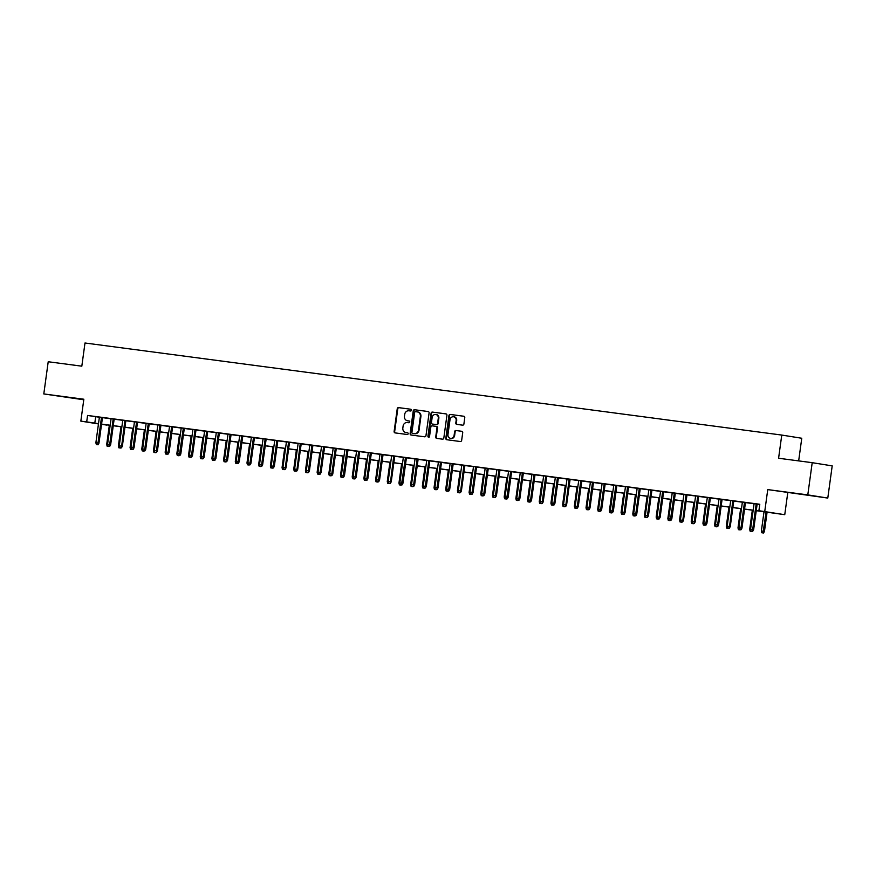 <?xml version="1.0" encoding="UTF-8"?>
<svg xmlns="http://www.w3.org/2000/svg" width="876" height="876" viewBox="0 0 876 876"><rect width="100%" height="100%" fill="white"/><g stroke="black" fill="none" stroke-linecap="round" stroke-linejoin="round"><path stroke-width="1.31" d="M411.435 410.22A0.898 0.81 -80.9 0 0 410.756 409.234L398.558 407.614A1.281 1.161 -80.9 0 0 397.244 408.731L394.123 431.485A1.281 1.161 -80.9 0 0 395.065 432.897L407.285 434.518A0.898 0.81 -80.9 0 0 407.537 432.744L405.96 432.536A4.084 3.701 -80.9 0 1 402.84 428.003L403.091 426.108A4.084 3.701 -80.9 0 1 407.318 422.55L408.906 422.758A0.898 0.81 -80.9 0 0 409.147 420.984L407.57 420.776A4.084 3.701 -80.9 0 1 404.449 416.242L404.712 414.348A4.084 3.701 -80.9 0 1 408.939 410.789L410.515 410.997A0.898 0.81 -80.9 0 0 411.435 410.22M798.375 493.801L812.643 495.849L798.375 493.801M64.78 396.872L79.048 398.919L64.78 396.872M462.572 425.156A1.281 1.161 -80.9 0 0 463.897 424.039L464.773 417.655A1.281 1.161 -80.9 0 0 463.798 416.242L450.253 414.447A1.281 1.161 -80.9 0 0 448.939 415.563L445.818 438.318A1.281 1.161 -80.9 0 0 446.793 439.73L460.338 441.526A1.281 1.161 -80.9 0 0 461.652 440.409L462.714 432.7A1.281 1.161 -80.9 0 0 461.761 431.288L455.947 430.521A1.281 1.161 -80.9 0 0 454.622 431.627L454.096 435.449A3.416 3.099 -80.9 0 1 447.954 434.638L450.012 419.659A3.416 3.099 -80.9 0 1 456.155 420.469L455.805 422.966A1.281 1.161 -80.9 0 0 456.757 424.378L462.572 425.156M812.205 462.681L832.2 465.879L827.787 498.072L807.792 494.885L812.205 462.681L778.589 458.247L781.764 435.065L84.994 342.998L81.818 366.179L48.213 361.744L43.8 393.937L83.844 399.226L80.844 421.126L86.691 421.893L87.567 415.454L759.788 504.269L758.901 510.708L784.754 514.683L756.24 510.686M807.792 494.885L767.748 489.596L764.748 511.485M429.087 412.935A1.281 1.161 -80.9 0 0 428.112 411.523L414.567 409.738A1.281 1.161 -80.9 0 0 413.253 410.844L410.132 433.598A1.281 1.161 -80.9 0 0 411.107 435.022L424.652 436.806A1.281 1.161 -80.9 0 0 425.966 435.69L429.087 412.935M446.125 413.921L432.415 412.092L445.95 413.877A1.281 1.161 -80.9 0 1 445.983 413.888L445.95 413.877M437.069 438.449A1.281 1.161 -80.9 0 1 436.259 437.069L435.722 436.982A1.281 1.161 -80.9 0 0 436.664 438.394L442.49 439.161A1.281 1.161 -80.9 0 0 443.814 438.055L446.924 415.301A1.281 1.161 -80.9 0 0 445.983 413.888M435.722 436.982L436.982 427.751A1.281 1.161 -80.9 0 0 436.007 426.338L432.164 425.835A1.281 1.161 -80.9 0 0 430.85 426.94L429.525 436.555A0.898 0.81 -80.9 0 1 427.926 436.336L431.091 413.209A1.281 1.161 -80.9 0 1 432.415 412.092M43.8 393.937L83.767 399.774M102.47 417.567L96.743 416.779L99.393 417.162L95.878 442.763L97.992 443.037L101.496 417.403M114.165 419.111L111.077 418.706M122.771 420.217L119.267 445.851L122.344 446.289L125.859 420.622L128.498 421.006L122.771 420.25M137.543 422.21L134.466 421.794M149.238 423.754L146.15 423.338M160.921 425.298L157.844 424.893M172.616 426.842L169.528 426.437M181.233 427.937L177.719 453.571L180.795 454.009L184.31 428.353L186.949 428.736L181.222 427.981M195.994 429.93L192.917 429.525M207.689 431.474L201.962 430.685L204.601 431.069L201.097 456.67L203.199 456.944L206.714 431.31M219.372 433.018L216.295 432.613M231.067 434.562L227.99 434.157M239.685 435.668L236.17 461.302L239.247 461.729L242.761 436.073L245.4 436.456L239.674 435.7M254.445 437.65L248.729 436.861L251.368 437.244L247.864 462.846L249.967 463.119L253.482 437.485M266.14 439.194L260.424 438.405L263.063 438.788L259.548 464.389L261.661 464.663L265.165 439.029M277.834 440.738L274.746 440.332M286.441 441.843L282.937 467.477L286.014 467.915L289.529 442.249L292.168 442.632L286.441 441.876M298.136 443.387L294.621 469.021L297.698 469.459L301.213 443.793L303.863 444.176L298.136 443.42M312.907 445.38L307.18 444.581L309.819 444.964L306.315 470.565L308.418 470.839L311.933 445.205M324.591 446.924L318.875 446.125L321.514 446.508L318.01 472.109L320.112 472.394L323.627 446.749M336.285 448.468L333.209 448.052M344.903 449.563L341.388 475.197L344.465 475.635L347.98 449.968L350.619 450.363L344.892 449.607M359.664 451.556L356.587 451.151M371.358 453.1L365.631 452.301L368.281 452.695L364.766 478.285L366.869 478.57L370.384 452.936M383.053 454.644L379.965 454.239M391.66 455.739L388.156 481.373L391.233 481.811L394.748 456.155L397.386 456.538L391.66 455.783M403.354 457.294L399.839 482.928L402.916 483.355L406.431 457.699L409.07 458.082L403.343 457.327M418.115 459.276L412.399 458.487L415.038 458.871L411.534 484.472L413.636 484.746L417.151 459.112M429.809 460.82L424.094 460.031L426.732 460.415L423.228 486.016L425.331 486.29L428.835 460.656M441.504 462.364L438.416 461.959M453.188 463.908L450.111 463.503M461.805 465.014L458.29 490.648L461.367 491.075L464.893 465.419L467.532 465.802L461.805 465.046M476.577 466.996L470.85 466.207L473.489 466.59L469.985 492.192L472.087 492.465L475.602 466.831M488.26 468.54L482.545 467.751L485.184 468.134L481.68 493.735L483.782 494.009L487.297 468.375M499.955 470.084L496.878 469.678M508.573 471.189L505.058 496.823L508.135 497.261L511.65 471.595L514.289 471.978L508.562 471.222M523.333 473.182L520.256 472.766M535.028 474.726L529.312 473.927L531.951 474.321L528.436 499.911L530.549 500.196L534.053 474.562M546.723 476.27L543.635 475.865M558.406 477.814L555.329 477.409M567.024 478.909L563.509 504.543L566.586 504.981L570.101 479.325L572.74 479.709L567.024 478.953M581.795 480.902L578.707 480.497M593.479 482.446L587.763 481.658L590.402 482.041L586.898 507.642L589 507.916L592.505 482.282M605.174 483.99L602.086 483.585M613.791 485.096L610.276 510.73L613.353 511.157L616.868 485.501L619.507 485.884L613.78 485.129M628.552 487.078L625.475 486.673M640.247 488.622L634.52 487.833L637.159 488.217L633.655 513.818L635.757 514.092L639.272 488.458M651.93 490.166L646.214 489.377L648.853 489.761L645.349 515.362L647.452 515.635L650.967 490.002M663.625 491.71L660.548 491.305M672.242 492.816L668.727 518.45L671.804 518.888L675.319 493.221L677.958 493.604L672.231 492.849M683.926 494.36L680.422 519.994L683.499 520.432L687.014 494.765L689.653 495.148L683.926 494.392M698.698 496.353L692.982 495.553L695.621 495.936L692.106 521.538L694.219 521.811L697.723 496.177M710.392 497.897L704.665 497.097L707.304 497.48L703.8 523.082L705.903 523.366L709.418 497.721M722.076 499.44L718.999 499.024M730.693 500.535L727.179 526.169L730.255 526.607L733.77 500.941L736.42 501.335L730.693 500.579M745.465 502.528L742.377 502.123M87.567 415.454L99.382 417.239M102.459 417.644L111.066 418.783M114.154 419.188L122.76 420.327M125.837 420.743L134.455 421.871M137.532 422.287L146.139 423.415M149.227 423.831L157.833 424.97M160.91 425.375L169.528 426.513M172.605 426.919L181.212 428.057M184.299 428.463L192.906 429.601M195.983 430.006L204.59 431.145M207.678 431.55L216.284 432.689M219.361 433.094L227.979 434.233M231.056 434.638L239.663 435.777M242.751 436.182L251.357 437.321M254.434 437.726L263.052 438.865M266.129 439.27L274.736 440.409M277.823 440.814L286.43 441.953M289.507 442.358L298.125 443.497M301.202 443.902L309.808 445.041M312.896 445.457L321.503 446.585M324.58 447.001L333.198 448.129M336.274 448.545L344.881 449.684M347.969 450.089L356.576 451.228M359.653 451.633L368.27 452.772M371.347 453.177L379.954 454.315M383.042 454.721L391.649 455.859M394.726 456.265L403.332 457.403M406.42 457.809L415.027 458.947M418.104 459.352L426.721 460.491M429.798 460.896L438.405 462.035M441.493 462.44L450.1 463.579M453.177 463.984L461.794 465.123M464.871 465.528L473.478 466.667M476.566 467.072L485.173 468.211M488.25 468.616L496.867 469.755M499.944 470.171L508.551 471.299M511.639 471.715L520.245 472.843M523.322 473.259L531.94 474.398M535.017 474.803L543.624 475.942M546.712 476.347L555.318 477.486M558.395 477.891L567.013 479.03M570.09 479.435L578.697 480.574M581.784 480.979L590.391 482.118M593.468 482.523L602.086 483.661M605.163 484.067L613.769 485.205M616.857 485.611L625.464 486.749M628.541 487.155L637.148 488.293M640.236 488.699L648.842 489.837M651.919 490.242L660.537 491.381M663.614 491.786L672.221 492.925M675.308 493.33L683.915 494.469M686.992 494.874L695.61 496.013M698.687 496.429L707.293 497.557M710.381 497.973L718.988 499.101M722.065 499.517L730.683 500.656M733.76 501.061L742.366 502.2M745.454 502.605L754.061 503.744M757.138 504.149L759.755 504.488M757.149 504.072L751.433 503.273L754.072 503.667L750.568 529.257L752.67 529.542L756.185 503.908M798.66 460.896L801.77 438.252L781.764 435.065M767.748 489.596L827.787 498.072M787.754 492.783L784.754 514.683M106.719 424.871L101.528 424.411M756.262 510.588L767.015 512.011L758.901 510.708M86.691 421.893L98.495 423.677M101.572 424.094L110.19 425.221M113.267 425.637L121.873 426.765M124.961 427.181L133.568 428.32M136.645 428.725L145.263 429.864M148.34 430.269L156.946 431.408M160.034 431.813L168.641 432.952M171.718 433.357L180.336 434.496M183.412 434.901L192.019 436.04M195.107 436.445L203.714 437.584M206.791 437.989L215.408 439.128M218.485 439.533L227.092 440.672M230.18 441.077L238.787 442.216M241.864 442.621L250.481 443.76M253.558 444.165L262.165 445.304M265.253 445.709L273.859 446.848M276.936 447.253L285.543 448.392M288.631 448.797L297.238 449.935M300.315 450.352L308.932 451.479M312.009 451.896L320.616 453.023M323.704 453.44L332.311 454.578M335.388 454.983L344.005 456.122M347.082 456.527L355.689 457.666M358.777 458.071L367.383 459.21M370.46 459.615L379.078 460.754M382.155 461.159L390.762 462.298M393.85 462.703L402.456 463.842M405.533 464.247L414.151 465.386M417.228 465.791L425.835 466.93M428.922 467.335L437.529 468.474M440.606 468.879L449.224 470.018M452.301 470.423L460.907 471.562M463.995 471.967L472.602 473.106M475.679 473.511L484.286 474.65M487.374 475.066L495.98 476.194M499.057 476.61L507.675 477.738M510.752 478.154L519.359 479.292M522.446 479.698L531.053 480.836M534.13 481.242L542.748 482.38M545.825 482.785L554.431 483.924M557.519 484.329L566.126 485.468M569.203 485.873L577.821 487.012M580.898 487.417L589.504 488.556M592.592 488.961L601.199 490.1M604.276 490.505L612.893 491.644M615.97 492.049L624.577 493.188M627.665 493.593L636.272 494.732M639.349 495.137L647.966 496.276M651.043 496.681L659.65 497.82M662.738 498.225L671.345 499.364M674.421 499.78L683.039 500.908M686.116 501.324L694.723 502.452M697.811 502.868L706.417 504.007M709.494 504.412L718.101 505.551M721.189 505.956L729.796 507.095M732.873 507.5L741.49 508.638M744.567 509.044L753.174 510.182M98.462 423.94L80.844 421.126M101.55 424.269L106.686 425.09M753.163 510.281L744.556 509.142M741.468 508.737L732.862 507.598M729.785 507.193L721.178 506.054M718.09 505.649L709.483 504.51M706.406 504.105L697.789 502.966M694.712 502.561L686.105 501.422M683.017 501.017L674.41 499.878M671.334 499.473L662.716 498.334M659.639 497.929L651.032 496.791M647.944 496.385L639.338 495.247M636.261 494.83L627.643 493.703M624.566 493.287L615.959 492.159M612.872 491.743L604.265 490.604M601.188 490.199L592.57 489.06M589.493 488.655L580.887 487.516M577.799 487.111L569.192 485.972M566.115 485.567L557.497 484.428M554.42 484.023L545.814 482.884M542.726 482.479L534.119 481.34M531.042 480.935L522.435 479.796M519.348 479.391L510.741 478.252M507.653 477.847L499.046 476.708M495.969 476.303L487.363 475.164M484.275 474.759L475.668 473.62M472.591 473.215L463.973 472.076M460.896 471.671L452.29 470.532M449.202 470.127L440.595 468.988M437.518 468.572L428.901 467.445M425.824 467.028L417.217 465.89M414.129 465.485L405.522 464.346M402.445 463.941L393.828 462.802M390.751 462.397L382.144 461.258M379.056 460.853L370.449 459.714M367.373 459.309L358.755 458.17M355.678 457.765L347.071 456.626M343.983 456.221L335.377 455.082M332.3 454.677L323.682 453.538M320.605 453.133L311.998 451.994M308.91 451.589L300.304 450.45M297.227 450.045L288.62 448.906M285.532 448.501L276.925 447.362M273.849 446.957L265.231 445.818M262.154 445.413L253.547 444.274M250.459 443.858L241.853 442.73M238.776 442.314L230.158 441.186M227.081 440.77L218.474 439.632M215.386 439.226L206.78 438.088M203.703 437.682L195.085 436.544M192.008 436.139L183.402 435M180.314 434.595L171.707 433.456M168.63 433.051L160.012 431.912M156.935 431.507L148.329 430.368M145.241 429.963L136.634 428.824M133.557 428.419L124.939 427.28M121.863 426.875L113.256 425.736M110.168 425.331L101.561 424.192M95.681 416.757L94.794 423.196M409.289 421.017L408.106 420.863M407.679 432.777L406.497 432.624M410.899 409.267L399.106 407.701A1.281 1.161 -80.9 0 0 397.781 408.818L394.66 431.572A1.281 1.161 -80.9 0 0 395.47 432.952M428.287 411.556L415.115 409.815A1.281 1.161 -80.9 0 0 413.79 410.932L410.669 433.686A1.281 1.161 -80.9 0 0 411.479 435.065M415.585 411.665A0.898 0.81 -80.9 0 0 414.666 412.454L411.928 432.426A0.898 0.81 -80.9 0 0 412.607 433.412L414.271 433.631A4.084 3.701 -80.9 0 0 418.498 430.072L420.37 416.418A4.084 3.701 -80.9 0 0 417.25 411.895L415.585 411.665M413.111 433.489A0.898 0.81 -80.9 0 0 413.154 433.5L414.819 433.719A4.084 3.701 -80.9 0 0 419.046 430.16L418.498 430.072M417.436 411.917L417.797 411.972A4.084 3.701 -80.9 0 1 420.907 416.505L419.046 430.16M436.259 437.069L437.529 427.838A1.281 1.161 -80.9 0 0 436.555 426.426L436.062 426.349M432.952 412.18A1.281 1.161 -80.9 0 0 431.638 413.286L428.463 436.423A0.898 0.81 -80.9 0 0 428.868 437.321M438.296 418.18A3.416 3.099 -80.9 0 0 432.153 417.37L431.43 422.648A1.281 1.161 -80.9 0 0 432.405 424.061L436.259 424.564A1.281 1.161 -80.9 0 0 437.573 423.458L438.296 418.18L438.843 418.268A3.416 3.099 -80.9 0 0 436.029 414.457M432.383 424.061L432.919 424.137A1.281 1.161 -80.9 0 0 432.952 424.148L432.405 424.061M438.843 418.268L438.11 423.546A1.281 1.161 -80.9 0 1 436.795 424.652L432.952 424.148M453.888 416.757A3.416 3.099 -80.9 0 1 456.692 420.557L456.352 423.053A1.281 1.161 -80.9 0 0 457.152 424.433M450.768 438.449A3.416 3.099 -80.9 0 0 454.633 435.536L454.096 435.449M461.904 431.32L456.484 430.598A1.281 1.161 -80.9 0 0 455.159 431.715L454.633 435.536M463.973 416.275L450.801 414.534A1.281 1.161 -80.9 0 0 449.476 415.651L446.355 438.405A1.281 1.161 -80.9 0 0 447.165 439.785M107.146 446.256L108.854 446.497L107.146 446.256L106.697 444.493L109.336 425.221M106.697 444.493L107.649 444.614M97.51 444.69L96.338 444.537L98.046 444.778L97.992 443.037L98.955 443.201L102.47 417.534M98.046 444.778L98.955 443.201M95.878 442.763L96.338 444.537M118.84 447.8L120.549 448.041L118.84 447.8L118.38 446.037L121.019 426.765M118.38 446.037L119.344 446.158M130.524 449.344L132.243 449.585L130.524 449.344L130.075 447.581L132.714 428.309M130.075 447.581L131.039 447.702M142.219 450.888L143.927 451.129L142.219 450.888L141.77 449.125L144.409 429.853M141.77 449.125L142.722 449.246M153.913 452.432L155.621 452.673L153.913 452.432L153.453 450.669L156.092 431.397M153.453 450.669L154.417 450.79M109.193 446.234L108.033 446.081L109.741 446.322L109.675 444.581L107.573 444.307L111.088 418.673M113.19 418.947L109.675 444.581L110.65 444.745L114.165 419.078M109.741 446.322L110.65 444.745M107.573 444.307L108.033 446.081M120.888 447.778L119.716 447.625L121.425 447.866L124.885 420.491M121.425 447.866L122.344 446.289M119.267 445.851L119.716 447.625M132.583 449.322L131.411 449.169L133.119 449.41L133.053 447.68L130.951 447.395L134.466 421.761M136.568 422.035L133.053 447.68L134.028 447.833L137.543 422.166M133.119 449.41L134.028 447.833M130.951 447.395L131.411 449.169M144.266 450.866L143.095 450.713L144.814 450.954L144.748 449.224L142.646 448.939L146.161 423.305M148.263 423.59L144.748 449.224L145.723 449.377L149.238 423.71M144.814 450.954L145.723 449.377M142.646 448.939L143.095 450.713M165.597 453.987L167.305 454.228L165.597 453.987L165.148 452.213L167.787 432.941M165.148 452.213L166.101 452.334M155.961 452.41L154.789 452.257L156.497 452.498L156.443 450.768L154.34 450.483L157.844 424.849M159.947 425.134L156.443 450.768L157.417 450.921L160.932 425.254M156.497 452.498L157.417 450.921M154.34 450.483L154.789 452.257M177.291 455.531L179 455.772L177.291 455.531L176.832 453.757L179.481 434.485M176.832 453.757L177.795 453.888M167.655 453.954L166.484 453.801L168.192 454.042L168.126 452.312L166.024 452.027L169.539 426.393M171.641 426.678L168.126 452.312L169.101 452.465L172.616 426.798M168.192 454.042L169.101 452.465M166.024 452.027L166.484 453.801M188.986 457.075L190.694 457.316L188.986 457.075L188.526 455.301L191.165 436.029M188.526 455.301L189.49 455.432M179.339 455.498L178.167 455.345L179.887 455.586L179.339 455.498L183.336 428.222M179.887 455.586L180.795 454.009M177.719 453.571L178.167 455.345M200.67 458.619L202.378 458.86L200.67 458.619L200.221 456.845L202.86 437.573M200.221 456.845L201.173 456.976M191.034 457.042L189.862 456.889L191.57 457.13L191.516 455.4L189.413 455.115L192.917 429.481M195.019 429.766L191.516 455.4L192.49 455.553L196.005 429.897M191.57 457.13L192.49 455.553M189.413 455.115L189.862 456.889M212.364 460.163L214.072 460.404L212.364 460.163L211.904 458.389L214.554 439.117M211.904 458.389L212.868 458.52M224.059 461.707L225.767 461.948L224.059 461.707L223.599 459.933L226.238 440.661M223.599 459.933L224.563 460.064M235.743 463.251L237.451 463.492L235.743 463.251L235.294 461.477L237.933 442.205M235.294 461.477L236.246 461.608M247.437 464.795L249.145 465.036L247.437 464.795L246.977 463.021L249.616 443.749M246.977 463.021L247.941 463.152M259.132 466.339L260.84 466.579L259.132 466.339L258.672 464.565L261.311 445.293M258.672 464.565L259.635 464.696M270.815 467.883L272.524 468.123L270.815 467.883L270.366 466.109L273.005 446.837M270.366 466.109L271.319 466.24M282.51 469.426L284.218 469.667L282.51 469.426L282.05 467.653L284.689 448.392M282.05 467.653L283.014 467.784M294.194 470.97L295.913 471.211L294.194 470.97L293.745 469.207L296.384 449.935M293.745 469.207L294.708 469.328M305.888 472.514L307.596 472.755L305.888 472.514L305.439 470.751L308.078 451.479M305.439 470.751L306.392 470.872M317.583 474.058L319.291 474.299L317.583 474.058L317.123 472.295L319.762 453.023M317.123 472.295L318.087 472.416M329.267 475.602L330.986 475.843L329.267 475.602L328.818 473.839L331.457 454.567M328.818 473.839L329.781 473.96M340.961 477.146L342.669 477.387L340.961 477.146L340.512 475.383L343.151 456.111M340.512 475.383L341.465 475.504M202.717 458.586L201.557 458.433L203.265 458.674L203.199 456.944L204.174 457.097L207.689 431.441M203.265 458.674L204.174 457.097M201.097 456.67L201.557 458.433M214.412 460.13L213.24 459.977L214.948 460.218L214.894 458.487L212.791 458.214L216.306 432.58M218.409 432.853L214.894 458.487L215.868 458.641L219.383 432.985M214.948 460.218L215.868 458.641M212.791 458.214L213.24 459.977M226.107 461.674L224.935 461.521L226.643 461.761L226.588 460.031L224.475 459.758L227.99 434.124M230.092 434.397L226.588 460.031L227.563 460.185L231.078 434.529M226.643 461.761L227.563 460.185M224.475 459.758L224.935 461.521M237.79 463.218L236.629 463.065L238.338 463.305L237.79 463.218L241.787 435.941M238.338 463.305L239.247 461.729M236.17 461.302L236.629 463.065M249.485 464.773L248.313 464.608L250.021 464.849L249.967 463.119L250.941 463.273L254.456 437.617M250.021 464.849L250.941 463.273M247.864 462.846L248.313 464.608M261.179 466.317L260.008 466.163L261.716 466.393L261.661 464.663L262.625 464.817L266.14 439.161M261.716 466.393L262.625 464.817M259.548 464.389L260.008 466.163M272.863 467.861L271.702 467.707L273.411 467.948L273.345 466.207L271.242 465.933L274.757 440.3M276.86 440.573L273.345 466.207L274.319 466.36L277.834 440.705M273.411 467.948L274.319 466.36M271.242 465.933L271.702 467.707M284.558 469.405L283.386 469.251L285.094 469.492L288.554 442.117M285.094 469.492L286.014 467.915M282.937 467.477L283.386 469.251M296.252 470.949L295.081 470.795L296.789 471.036L300.238 443.661M296.789 471.036L297.698 469.459M294.621 469.021L295.081 470.795M307.936 472.493L306.775 472.339L308.483 472.58L308.418 470.839L309.392 471.003L312.907 445.337M308.483 472.58L309.392 471.003M306.315 470.565L306.775 472.339M319.63 474.036L318.459 473.883L320.167 474.124L320.112 472.394L321.087 472.547L324.602 446.88M320.167 474.124L321.087 472.547M318.01 472.109L318.459 473.883M331.325 475.58L330.153 475.427L331.862 475.668L331.807 473.938L329.694 473.653L333.209 448.019M335.311 448.304L331.807 473.938L332.77 474.091L336.285 448.424M331.862 475.668L332.77 474.091M329.694 473.653L330.153 475.427M352.656 478.701L354.364 478.942L352.656 478.701L352.196 476.927L354.835 457.655M352.196 476.927L353.159 477.048M364.339 480.245L366.048 480.486L364.339 480.245L363.89 478.471L366.529 459.199M363.89 478.471L364.843 478.592M376.034 481.789L377.742 482.03L376.034 481.789L375.585 480.015L378.224 460.743M375.585 480.015L376.538 480.147M387.729 483.333L389.437 483.574L387.729 483.333L387.269 481.559L389.908 462.287M387.269 481.559L388.232 481.69M343.009 477.124L341.837 476.971L343.556 477.212L343.009 477.124L347.005 449.848M343.556 477.212L344.465 475.635M341.388 475.197L341.837 476.971M354.703 478.668L353.532 478.515L355.24 478.756L355.185 477.026L353.083 476.741L356.587 451.107M358.689 451.392L355.185 477.026L356.16 477.179L359.675 451.512M355.24 478.756L356.16 477.179M353.083 476.741L353.532 478.515M366.398 480.212L365.226 480.059L366.935 480.3L366.869 478.57L367.843 478.723L371.358 453.056M366.935 480.3L367.843 478.723M364.766 478.285L365.226 480.059M378.082 481.756L376.91 481.603L378.629 481.844L378.563 480.114L376.461 479.829L379.976 454.195M382.078 454.48L378.563 480.114L379.538 480.267L383.053 454.611M378.629 481.844L379.538 480.267M376.461 479.829L376.91 481.603M399.412 484.877L401.12 485.118L399.412 484.877L398.963 483.103L401.602 463.831M398.963 483.103L399.916 483.234M389.776 483.3L388.605 483.147L390.313 483.388L393.762 456.024M390.313 483.388L391.233 481.811M388.156 481.373L388.605 483.147M411.107 486.421L412.815 486.662L411.107 486.421L410.647 484.647L413.297 465.375M410.647 484.647L411.61 484.778M401.46 484.844L400.299 484.691L402.007 484.932L401.46 484.844L405.457 457.568M402.007 484.932L402.916 483.355M399.839 482.928L400.299 484.691M422.801 487.965L424.51 488.206L422.801 487.965L422.341 486.191L424.98 466.919M422.341 486.191L423.305 486.322M413.154 486.388L411.983 486.235L413.702 486.476L413.636 484.746L414.611 484.899L418.126 459.243M413.702 486.476L414.611 484.899M411.534 484.472L411.983 486.235M434.485 489.509L436.193 489.75L434.485 489.509L434.036 487.735L436.675 468.463M434.036 487.735L434.989 487.866M424.849 487.932L423.677 487.779L425.386 488.02L425.331 486.29L426.305 486.443L429.82 460.787M425.386 488.02L426.305 486.443M423.228 486.016L423.677 487.779M446.18 491.053L447.888 491.294L446.18 491.053L445.72 489.279L448.359 470.007M445.72 489.279L446.683 489.41M436.533 489.487L435.372 489.323L437.08 489.564L437.014 487.833L434.912 487.56L438.427 461.926M440.529 462.2L437.014 487.833L437.989 487.987L441.504 462.331M437.08 489.564L437.989 487.987M434.912 487.56L435.372 489.323M457.874 492.597L459.582 492.838L457.874 492.597L457.414 490.823L460.053 471.551M457.414 490.823L458.378 490.954M448.227 491.031L447.056 490.867L448.764 491.108L448.709 489.377L446.607 489.104L450.122 463.47M452.224 463.743L448.709 489.377L449.684 489.531L453.199 463.875M448.764 491.108L449.684 489.531M446.607 489.104L447.056 490.867M469.558 494.141L471.266 494.382L469.558 494.141L469.109 492.367L471.748 473.095M469.109 492.367L470.062 492.498M459.922 492.575L458.75 492.421L460.458 492.662L463.908 465.287M460.458 492.662L461.367 491.075M458.29 490.648L458.75 492.421M481.252 495.685L482.961 495.925L481.252 495.685L480.793 493.922L483.432 474.65M480.793 493.922L481.756 494.042M471.606 494.119L470.445 493.965L472.153 494.206L472.087 492.465L473.062 492.619L476.577 466.963M472.153 494.206L473.062 492.619M469.985 492.192L470.445 493.965M492.936 497.229L494.655 497.469L492.936 497.229L492.487 495.466L495.126 476.194M492.487 495.466L493.451 495.586M483.3 495.663L482.128 495.509L483.837 495.75L483.782 494.009L484.756 494.173L488.271 468.507M483.837 495.75L484.756 494.173M481.68 493.735L482.128 495.509M504.631 498.772L506.339 499.013L504.631 498.772L504.182 497.01L506.821 477.738M504.182 497.01L505.134 497.13M494.995 497.207L493.823 497.053L495.531 497.294L495.477 495.553L493.363 495.279L496.878 469.645M498.981 469.919L495.477 495.553L496.44 495.717L499.955 470.051M495.531 497.294L496.44 495.717M493.363 495.279L493.823 497.053M516.325 500.316L518.034 500.557L516.325 500.316L515.865 498.553L518.504 479.281M515.865 498.553L516.829 498.674M506.678 498.751L505.518 498.597L507.226 498.838L506.678 498.751L510.675 471.463M507.226 498.838L508.135 497.261M505.058 496.823L505.518 498.597M528.009 501.86L529.728 502.101L528.009 501.86L527.56 500.097L530.199 480.825M527.56 500.097L528.524 500.218M518.373 500.295L517.201 500.141L518.91 500.382L518.855 498.652L516.752 498.367L520.256 472.733M522.37 473.018L518.855 498.652L519.829 498.805L523.344 473.139M518.91 500.382L519.829 498.805M516.752 498.367L517.201 500.141M539.704 503.415L541.412 503.645L539.704 503.415L539.255 501.641L541.894 482.369M539.255 501.641L540.207 501.762M530.068 501.839L528.896 501.685L530.604 501.926L530.549 500.196L531.513 500.349L535.028 474.683M530.604 501.926L531.513 500.349M528.436 499.911L528.896 501.685M551.398 504.959L553.106 505.2L551.398 504.959L550.938 503.185L553.577 483.913M550.938 503.185L551.902 503.306M541.751 503.382L540.591 503.229L542.299 503.47L542.233 501.74L540.131 501.455L543.646 475.821M545.748 476.106L542.233 501.74L543.208 501.893L546.723 476.226M542.299 503.47L543.208 501.893M540.131 501.455L540.591 503.229M563.082 506.503L564.801 506.744L563.082 506.503L562.633 504.729L565.272 485.457M562.633 504.729L563.596 504.861M553.446 504.926L552.274 504.773L553.982 505.014L553.928 503.284L551.825 502.999L555.329 477.365M557.443 477.65L553.928 503.284L554.902 503.437L558.417 477.77M553.982 505.014L554.902 503.437M551.825 502.999L552.274 504.773M574.776 508.047L576.485 508.288L574.776 508.047L574.327 506.273L576.966 487.001M574.327 506.273L575.28 506.405M565.14 506.47L563.969 506.317L565.677 506.558L569.126 479.194M565.677 506.558L566.586 504.981M563.509 504.543L563.969 506.317M586.471 509.591L588.179 509.832L586.471 509.591L586.011 507.817L588.65 488.545M586.011 507.817L586.975 507.949M576.824 508.014L575.652 507.861L577.372 508.102L577.306 506.372L575.203 506.087L578.718 480.453M580.821 480.738L577.306 506.372L578.28 506.525L581.795 480.869M577.372 508.102L578.28 506.525M575.203 506.087L575.652 507.861M598.155 511.135L599.863 511.376L598.155 511.135L597.706 509.361L600.345 490.089M597.706 509.361L598.658 509.493M588.519 509.558L587.347 509.405L589.055 509.646L589 507.916L589.975 508.069L593.49 482.413M589.055 509.646L589.975 508.069M586.898 507.642L587.347 509.405M609.849 512.679L611.558 512.92L609.849 512.679L609.389 510.905L612.039 491.633M609.389 510.905L610.353 511.036M600.213 511.102L599.042 510.949L600.75 511.19L600.684 509.46L598.582 509.186L602.097 483.552M604.199 483.826L600.684 509.46L601.659 509.613L605.174 483.957M600.75 511.19L601.659 509.613M598.582 509.186L599.042 510.949M621.544 514.223L623.252 514.464L621.544 514.223L621.084 512.449L623.723 493.177M621.084 512.449L622.048 512.58M611.897 512.646L610.725 512.493L612.444 512.734L611.897 512.646L615.894 485.37M612.444 512.734L613.353 511.157M610.276 510.73L610.725 512.493M633.228 515.767L634.936 516.008L633.228 515.767L632.779 513.993L635.418 494.721M632.779 513.993L633.731 514.124M623.592 514.201L622.42 514.037L624.128 514.278L624.073 512.548L621.971 512.274L625.475 486.64M627.577 486.914L624.073 512.548L625.048 512.701L628.563 487.045M624.128 514.278L625.048 512.701M621.971 512.274L622.42 514.037M644.922 517.311L646.63 517.552L644.922 517.311L644.462 515.537L647.112 496.265M644.462 515.537L645.426 515.668M635.275 515.745L634.115 515.581L635.823 515.822L635.757 514.092L636.732 514.245L640.247 488.589M635.823 515.822L636.732 514.245M633.655 513.818L634.115 515.581M656.617 518.855L658.325 519.096L656.617 518.855L656.157 517.081L658.796 497.809M656.157 517.081L657.12 517.212M646.97 517.289L645.798 517.136L647.506 517.377L647.452 515.635L648.426 515.789L651.941 490.133M647.506 517.377L648.426 515.789M645.349 515.362L645.798 517.136M668.3 520.399L670.009 520.64L668.3 520.399L667.851 518.625L670.49 499.364M667.851 518.625L668.804 518.756M658.664 518.833L657.493 518.68L659.201 518.92L659.146 517.179L657.044 516.906L660.548 491.272M662.65 491.545L659.146 517.179L660.121 517.333L663.636 491.677M659.201 518.92L660.121 517.333M657.044 516.906L657.493 518.68M679.995 521.943L681.703 522.184L679.995 521.943L679.535 520.18L682.174 500.908M679.535 520.18L680.499 520.3M670.348 520.377L669.187 520.224L670.896 520.464L670.348 520.377L674.345 493.089M670.896 520.464L671.804 518.888M668.727 518.45L669.187 520.224M691.69 523.487L693.398 523.728L691.69 523.487L691.23 521.724L693.869 502.452M691.23 521.724L692.193 521.844M682.043 521.921L680.871 521.768L682.579 522.008L686.039 494.633M682.579 522.008L683.499 520.432M680.422 519.994L680.871 521.768M703.373 525.031L705.081 525.271L703.373 525.031L702.924 523.268L705.563 503.996M702.924 523.268L703.877 523.388M693.737 523.465L692.566 523.311L694.274 523.552L694.219 521.811L695.183 521.976L698.698 496.309M694.274 523.552L695.183 521.976M692.106 521.538L692.566 523.311M715.068 526.575L716.776 526.815L715.068 526.575L714.608 524.812L717.247 505.54M714.608 524.812L715.572 524.932M705.421 525.009L704.26 524.855L705.968 525.096L705.903 523.366L706.877 523.519L710.392 497.853M705.968 525.096L706.877 523.519M703.8 523.082L704.26 524.855M726.752 528.119L728.471 528.359L726.752 528.119L726.303 526.356L728.942 507.084M726.303 526.356L727.266 526.476M717.115 526.553L715.944 526.399L717.652 526.64L717.597 524.91L715.495 524.625L718.999 498.991M721.112 499.276L717.597 524.91L718.572 525.063L722.087 499.397M717.652 526.64L718.572 525.063M715.495 524.625L715.944 526.399M738.446 529.673L740.154 529.914L738.446 529.673L737.997 527.899L740.636 508.627M737.997 527.899L738.95 528.02M728.81 528.097L727.638 527.943L729.347 528.184L732.796 500.82M729.347 528.184L730.255 526.607M727.179 526.169L727.638 527.943M750.141 531.217L751.849 531.458L750.141 531.217L749.681 529.443L752.32 510.171M749.681 529.443L750.644 529.564M740.494 529.641L739.333 529.487L741.041 529.728L740.976 527.998L738.873 527.713L742.388 502.079M744.49 502.364L740.976 527.998L741.95 528.151L745.465 502.485M741.041 529.728L741.95 528.151M738.873 527.713L739.333 529.487M761.824 532.761L763.543 533.002L761.824 532.761L761.375 530.987L764.452 531.425L767.091 512.121M762.996 532.915L766.117 511.989M761.375 530.987L764.014 511.715M764.452 531.425L763.543 533.002M752.188 531.184L751.017 531.031L752.725 531.272L752.67 529.542L753.645 529.695L757.16 504.039M752.725 531.272L753.645 529.695M750.568 529.257L751.017 531.031M399.106 407.701L398.558 407.614M415.115 409.815L414.567 409.738M414.819 433.719L414.271 433.631M437.529 427.838L436.982 427.751M431.638 413.286L431.091 413.209M456.352 423.053L455.805 422.966M450.801 414.534L450.253 414.447M408.019 420.852L407.471 420.765M406.409 432.613L405.862 432.525M417.885 411.994L417.337 411.906M454.162 416.779L453.615 416.691"/></g></svg>
